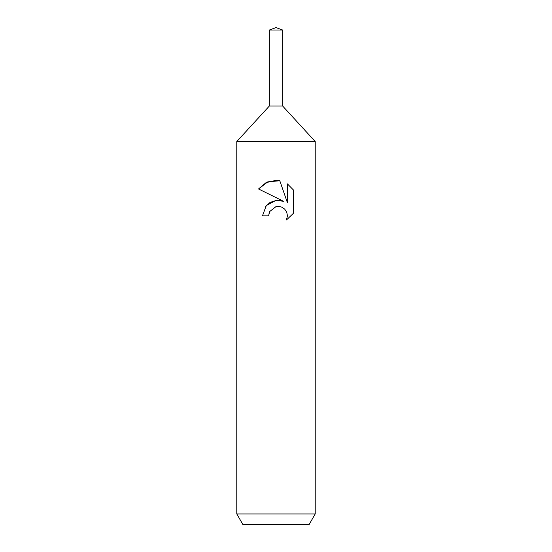 <?xml version="1.0" encoding="UTF-8"?>
<svg xmlns="http://www.w3.org/2000/svg" width="552" height="552" viewBox="0 0 552 552"><rect width="100%" height="100%" fill="white"/><g stroke="black" fill="none" stroke-linecap="round" stroke-linejoin="round"><path stroke-width="0.83" d="M269.335 30.029L282.665 30.029L276 27.6L269.335 30.029L269.335 106.039L276 106.039L269.335 106.039L236.78 141.54L315.22 141.54L315.22 513.94L236.78 513.94L242.818 524.4L309.182 524.4L315.22 513.94M282.665 30.029L282.665 106.039L276 106.039L282.665 106.039L315.22 141.54M276 206.607L269.645 211.568L268.651 215.832L262.469 215.832L266.299 205.523L276 200.369L283.493 201.28L258.522 188.97L266.064 182.622L276 180.352L279.795 180.759L287.419 202.722L287.419 183.913L293.478 190.04L293.485 213.244L286.453 219.979L287.447 215.777L286.729 212.175L284.701 209.139L281.658 207.097L278.049 206.379L276 206.607L280.664 206.752M268.651 215.832L269.279 212.389M286.453 219.979L293.478 213.244M283.493 201.28L279.284 200.307M276.759 200.293L270.066 202.398L265.105 207.076M269.645 211.568L275.972 206.614M293.478 190.04L287.419 183.913M279.795 180.759L267.817 181.836L258.522 188.97M236.78 141.54L236.78 513.94"/></g></svg>
